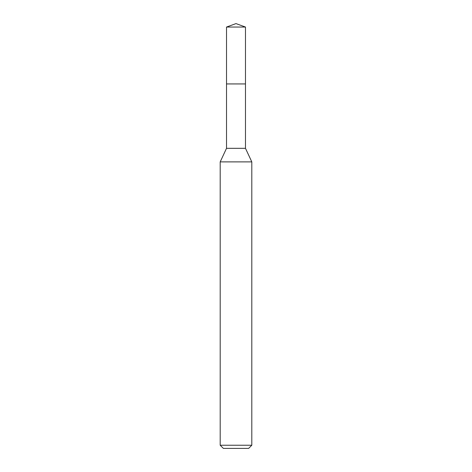 <?xml version="1.0" encoding="UTF-8"?>
<svg xmlns="http://www.w3.org/2000/svg" width="472" height="472" viewBox="0 0 472 472"><rect width="100%" height="100%" fill="white"/><g stroke="black" fill="none" stroke-linecap="round" stroke-linejoin="round"><path stroke-width="0.71" d="M226.519 83.933L226.519 148.326L245.481 148.326L245.481 27.052L226.519 27.052L226.519 83.933L245.481 83.933L226.519 83.933L226.519 27.052L236 23.6L226.519 27.052M245.481 148.326L251.8 161.884L220.2 161.884L226.519 148.326M251.8 445.238L248.638 448.4L223.362 448.4L220.2 445.238L251.8 445.238L251.8 161.884M236 23.6L245.481 27.052M220.2 445.238L220.2 161.884"/></g></svg>
